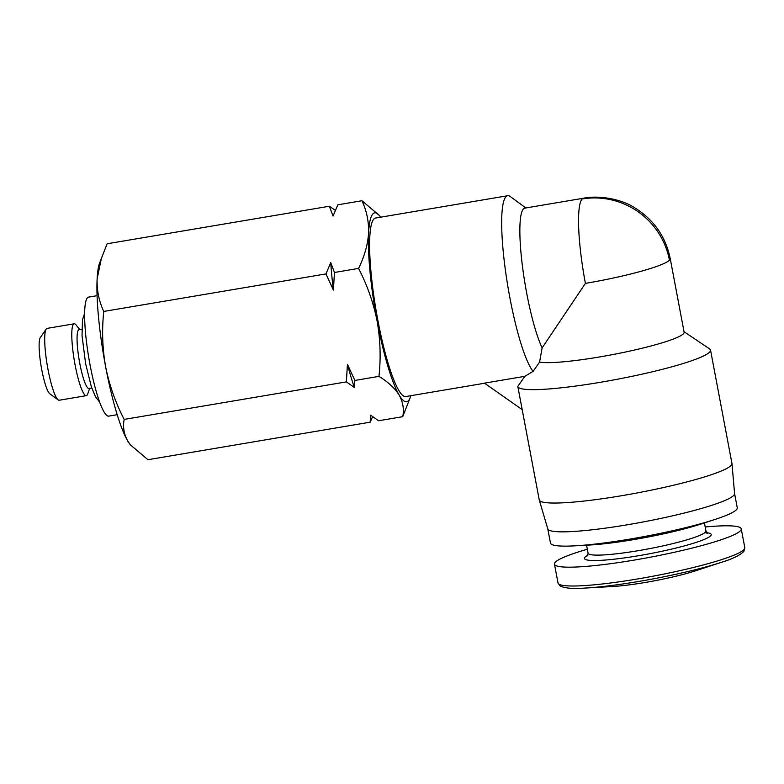 <?xml version="1.0" encoding="UTF-8"?>
<svg xmlns="http://www.w3.org/2000/svg" width="784" height="784" viewBox="0 0 784 784"><rect width="100%" height="100%" fill="white"/><g stroke="black" fill="none" stroke-linecap="round" stroke-linejoin="round"><path stroke-width="1.18" d="M522.183 409.611L484.463 383.151L524.859 376.32L533.081 371.371A90.523 14.896 -99.6 0 1 506.836 280.035A90.523 14.896 -99.6 0 1 506.033 196.647A90.523 14.896 -99.6 0 1 507.65 195.735L375.585 218.04A90.523 14.896 80.4 0 0 373.968 218.952A90.523 14.896 80.4 0 0 376.888 315.021A90.523 14.896 80.4 0 0 405.74 396.557L484.59 383.239M539.578 362.12L542.126 347.88L585.413 283.377A75.431 8.722 169.3 0 0 669.458 260.21A75.431 8.722 169.3 0 0 670.222 258.593L684.128 332.22A75.431 8.722 169.3 0 1 683.374 333.837A75.431 8.722 169.3 0 1 616.42 353.868A75.431 8.722 169.3 0 1 539.578 362.12L533.081 371.371M524.859 376.32L517.803 386.385A98.069 11.339 -10.7 0 0 517.822 386.522A98.069 11.339 -10.7 0 0 608.266 380.926A98.069 11.339 -10.7 0 0 709.559 352.202A98.069 11.339 -10.7 0 0 710.539 350.105A98.069 11.339 -10.7 0 0 709.638 348.939L684.03 331.72M517.822 386.522L539.245 499.908A98.069 11.339 -10.7 0 0 539.274 500.035A98.069 11.339 -10.7 0 0 630.258 494.214A98.069 11.339 -10.7 0 0 730.982 465.588A98.069 11.339 -10.7 0 0 731.982 463.618A98.069 11.339 -10.7 0 0 731.962 463.491L710.539 350.105M542.126 347.88A75.431 12.407 -99.6 0 1 522.869 269.451A75.431 12.407 -99.6 0 1 523.487 208.887A75.431 12.407 -99.6 0 1 524.839 208.132L583.531 198.215A75.431 12.407 -99.6 0 0 582.179 198.979A75.431 73.892 -135.2 0 1 669.458 260.21M539.274 500.035L547.8 528.926A95.05 10.986 -10.7 0 0 635.981 523.281A95.05 10.986 -10.7 0 0 733.608 495.537A95.05 10.986 -10.7 0 0 734.579 493.626L731.982 463.618M547.781 528.857L550.476 543.096A95.05 10.986 -10.7 0 0 575.064 545.831A95.05 10.986 -10.7 0 0 715.371 519.322A95.05 10.986 -10.7 0 0 736.313 509.825A95.05 10.986 -10.7 0 0 737.264 507.797L734.579 493.567M575.064 545.831L589.901 544.998A75.431 8.722 -10.7 0 0 701.249 523.957L715.371 519.322M97.079 295.686L88.612 297.116A60.348 9.927 80.4 0 0 90.121 365.246A60.348 9.927 80.4 0 0 108.711 416.128L117.188 414.697M587.334 549.251A95.05 10.986 -10.7 0 0 555.405 562.108A95.05 10.986 -10.7 0 0 554.455 564.137A95.05 10.986 -10.7 0 0 642.116 558.718A95.05 10.986 -10.7 0 0 740.292 530.876A95.05 10.986 -10.7 0 0 741.243 528.847A95.05 10.986 -10.7 0 0 705.188 526.975M89.66 388.364L87.779 393.842A36.436 5.998 -99.6 0 1 86.328 395.655L59.241 400.232A36.436 5.998 -99.6 0 1 58.173 399.899L49.804 393.764A28.89 4.753 -99.6 0 1 41.748 369.676A28.89 4.753 -99.6 0 1 40.307 337.59L46.207 329.055A36.436 5.998 -99.6 0 1 47.109 328.378L74.196 323.802A36.436 5.998 -99.6 0 1 76.156 325.046L79.733 329.603M58.173 399.899A36.436 5.998 -99.6 0 1 48.01 369.509A36.436 5.998 -99.6 0 1 46.207 329.055M86.328 395.655A36.436 5.998 -99.6 0 1 75.097 364.932A36.436 5.998 -99.6 0 1 74.196 323.802M91.777 388.011L88.955 388.482A29.792 4.9 -99.6 0 1 79.772 363.355A29.792 4.9 -99.6 0 1 79.027 329.721L81.85 329.241M507.65 195.735A90.523 14.896 -99.6 0 1 510.306 196.568L525.868 207.956M380.671 217.188A95.805 15.758 80.4 0 0 379.877 216.11A95.805 15.758 80.4 0 0 368.578 233.162A95.805 15.758 80.4 0 0 377.104 320.979A95.805 15.758 80.4 0 0 399.183 395.116A95.805 15.758 80.4 0 0 410.434 396.978A95.805 15.758 80.4 0 0 410.826 395.695M379.456 215.58L361.943 200.733C366.706 210.867 368.921 221.676 368.578 233.162C367.774 244.726 364.442 256.476 358.582 268.402C367.216 285.102 373.39 302.634 377.104 320.979C380.338 339.413 380.965 357.876 378.976 376.369C388.168 382.043 394.901 388.296 399.183 395.116C402.996 402.025 404.181 409.209 402.741 416.676L410.434 396.978M101.616 257.172L97.118 279.016A95.805 15.758 80.4 0 1 99.441 263.473L107.124 243.775L329.339 206.241L333.053 216.09L337.816 204.81L361.943 200.733M335.336 210.337L329.339 206.241M402.741 416.676L378.613 420.753L370.675 415.177L370.146 422.184L147.931 459.718L130.409 444.871L127.723 440.971A95.805 15.758 80.4 0 0 129.987 444.352L130.409 444.881M372.625 416.657L370.146 422.184M378.976 376.369L354.858 380.446L347.43 364.305L346.381 381.877L124.166 419.411C122.725 426.878 123.911 434.071 127.723 440.971A95.805 15.758 80.4 0 1 105.644 366.834C109.348 385.179 115.522 402.711 124.166 419.411M346.381 381.877L354.329 387.453L354.858 380.446M358.582 268.402L334.454 272.479L330.74 262.63L325.977 273.91L103.762 311.444C101.773 329.937 102.4 348.41 105.644 366.834A95.805 15.758 80.4 0 1 97.118 279.016C96.785 290.501 99 301.311 103.762 311.444M325.977 273.91L333.406 290.041L334.454 272.479M354.329 387.453A103.076 16.954 -99.6 0 1 347.43 364.305M333.406 290.041A103.076 16.954 -99.6 0 1 330.74 262.63M585.413 283.377A75.431 12.407 -99.6 0 1 582.179 198.979M584.952 588.069L584.952 588.069A92.551 10.702 -10.7 0 0 638.852 581.434A92.551 10.702 -10.7 0 0 721.574 562.255L721.574 562.255C732.481 558.982 739.91 555.356 743.869 551.377L744.8 547.673A95.05 10.986 -10.7 0 1 743.849 549.711A95.05 10.986 -10.7 0 1 637.951 578.896A95.05 10.986 -10.7 0 1 558.012 582.973L560.276 586.109C565.45 588.343 573.672 588.99 584.952 588.069L612.108 586.55A56.654 6.546 -10.7 0 0 645.095 582.492A56.654 6.546 -10.7 0 0 695.741 570.752L721.574 562.255M586.569 545.184L588.088 553.21A59.966 6.938 -10.7 0 0 643.399 549.79A59.966 6.938 -10.7 0 0 705.335 532.218A59.966 6.938 -10.7 0 0 705.943 530.935L707.452 533.189L705.492 532.797M587.892 555.199A64.494 7.458 -10.7 0 0 585.119 557.081A64.494 7.458 -10.7 0 0 638.715 555.699A64.494 7.458 -10.7 0 0 710.578 535.893A64.494 7.458 -10.7 0 0 706.845 532.718M695.741 570.752C682.09 575.113 665.224 579.033 645.144 582.492C632.208 584.668 621.193 586.02 612.108 586.55M587.5 555.856L588.088 553.21M554.455 564.137L558.012 582.973M379.877 216.11L379.456 215.571M670.222 258.593C665.802 237.199 654.424 220.539 636.059 208.622C620.742 198.127 597.29 195.334 583.531 198.215M704.424 522.918L705.943 530.935M741.243 528.847L744.8 547.673M84.643 313.267L82.467 319.862L82.046 335.738L85.623 363.727L91.326 386.688L95.481 396.733L99.666 402.182"/></g></svg>
